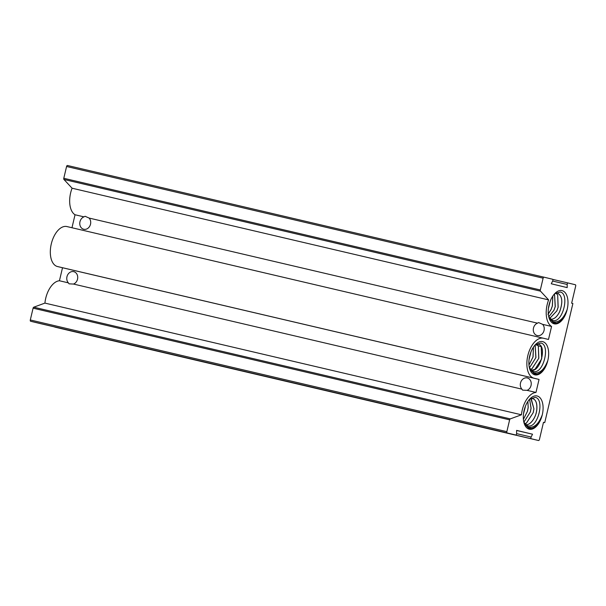 <?xml version="1.0" encoding="UTF-8"?>
<svg xmlns="http://www.w3.org/2000/svg" width="606" height="606" viewBox="0 0 606 606"><rect width="100%" height="100%" fill="white"/><g stroke="black" fill="none" stroke-linecap="round" stroke-linejoin="round"><path stroke-width="0.91" d="M529.742 369.046L534.492 374.16C540.272 374.72 544.726 370.145 547.847 360.434A17.066 9.348 -76.8 0 1 534.84 374.849A17.066 9.348 -76.8 0 1 529.864 369.41A17.066 9.348 -76.8 0 1 535.757 344.284A17.066 9.348 -76.8 0 1 542.688 341.632A17.066 9.348 -76.8 0 1 547.847 360.434C544.339 369.698 539.666 373.834 533.818 372.819L529.53 368.304M529.432 367.925L533.113 371.41C543.355 375.031 550.725 344.662 540.84 343.019L535.257 344.791M89.097 218.062A6.477 5.416 103.6 0 1 90.514 224.205A6.477 5.416 103.6 0 1 83.719 229.257A6.477 5.416 103.6 0 1 79.969 221.735A6.477 5.416 103.6 0 1 83.984 216.857L85.075 216.274L89.097 218.062L537.514 323.157L538.605 322.566L542.628 324.354L551.574 326.452A20.536 11.249 -76.8 0 1 548.619 299.894L540.491 291.153A1.174 0.644 -76.8 0 1 540.332 289.971L543.12 278.177A1.174 0.644 -76.8 0 1 544.014 277.184A1.174 0.644 -76.8 0 1 544.021 277.184L552.467 279.222A1.174 0.644 -76.8 0 1 552.672 280.949L551.271 283.775L567.178 287.608L567.193 284.456A1.174 0.644 -76.8 0 1 568.148 283.002L575.344 284.737A1.174 0.644 -76.8 0 1 575.7 286.032L571.64 303.212L572.89 303.515L544.733 422.632L543.484 422.329L539.416 439.509A1.174 0.644 -76.8 0 1 538.522 440.509L531.326 438.767A1.174 0.644 -76.8 0 1 531.129 437.04L532.522 434.214L516.615 430.381L516.6 433.532A1.174 0.644 -76.8 0 1 515.645 434.987L507.199 432.949A1.174 0.644 -76.8 0 1 506.843 431.654L509.631 419.86A1.174 0.644 -76.8 0 1 510.297 418.882L521.455 414.792A20.536 11.249 -76.8 0 1 535.977 392.446L539.052 379.432L534.037 378.227A20.536 11.249 -76.8 0 1 527.826 355.639A20.536 11.249 -76.8 0 1 543.453 338.246A20.536 11.249 -76.8 0 1 543.491 338.254L548.498 339.458L551.574 326.452M73.5 284.055L69.046 283.835L68.387 282.858A6.477 5.416 103.6 0 1 66.971 276.707A6.477 5.416 103.6 0 1 73.758 271.655A6.477 5.416 103.6 0 1 77.515 279.184A6.477 5.416 103.6 0 1 73.5 284.055L521.91 389.15A6.477 5.416 103.6 0 1 520.501 383.007A6.477 5.416 103.6 0 1 527.288 377.947A6.477 5.416 103.6 0 1 531.045 385.477A6.477 5.416 103.6 0 1 527.031 390.347L522.577 390.128L521.91 389.15M542.628 324.354A6.477 5.416 103.6 0 1 544.044 330.497A6.477 5.416 103.6 0 1 537.249 335.557A6.477 5.416 103.6 0 1 533.492 328.028A6.477 5.416 103.6 0 1 537.514 323.157M530.614 370.228L530.205 370.107L530.614 370.228C540.219 373.41 547.309 345.534 538.302 344.231L535.515 344.572M531.204 370.334L534.939 369.372L541.688 358.904L541.226 346.761L535.446 344.632L538.279 344.223C547.279 345.534 540.173 373.402 530.598 370.228M530.924 352.025L529.076 359.411L530.924 352.025M529.099 359.282L530.879 352.147M533.469 347.079L533.06 356.881L528.962 365.009L533.06 356.881L533.469 347.079M528.962 364.964L532.985 357.01L533.439 347.117M535.159 344.897L535.939 357.555L529.424 367.872L535.939 357.555L535.159 344.897M529.417 367.842L535.863 357.684L535.143 344.92M536.764 344.193L538.348 346.087L538.817 358.229L532.06 368.698L530.379 369.463L532.06 368.698L538.817 358.229L538.348 346.087L536.764 344.193L538.355 346.17L538.742 358.358L531.939 368.743L530.371 369.448M529.879 398.983L532.742 398.581C535.901 399.718 537.264 403.376 536.825 409.535C536.174 417.701 529.924 426.169 525.069 424.586L524.637 424.458M532.674 398.566L529.955 398.922M525.319 406.838L523.516 413.762M523.531 413.633L525.281 406.831M527.902 401.43L528.197 407.512L527.5 411.232L523.402 419.367M523.395 419.322L527.425 411.36L528.159 407.505L527.879 401.467M529.599 399.248L531.076 408.186L530.379 411.906L523.857 422.223M523.834 422.208L530.303 412.035L531.038 408.179L529.583 399.263M530.811 398.286L533.947 408.861L533.25 412.58L526.5 423.049L524.819 423.814M524.811 423.799L526.372 423.094L533.174 412.709L533.916 408.853L531.182 398.543M525.038 424.579C529.886 426.162 536.136 417.701 536.787 409.527C537.227 403.369 535.863 399.718 532.697 398.566M554.793 293.599L557.649 293.206C562.376 295.933 563.065 302.061 559.709 311.582C556.944 317.18 553.702 319.726 549.983 319.21M549.945 319.203C553.664 319.71 556.906 317.173 559.671 311.575C563.027 302.053 562.345 295.925 557.611 293.198L554.869 293.539M550.278 301L548.422 308.386M548.438 308.257L550.225 301.121M552.816 296.054L552.407 305.848L551.081 309.56L548.309 313.991M547.945 314.347L551.043 309.552L552.339 305.977L552.793 296.092M554.513 293.872L555.285 306.522L553.96 310.234L548.763 316.847M548.748 316.824L553.922 310.227L555.21 306.651L554.49 293.887M556.111 293.16L557.694 295.061L558.164 307.197L556.831 310.908L549.733 318.438M549.718 318.423L556.8 310.901L558.088 307.325L557.702 295.137L556.096 293.168M549.089 318.021L553.839 323.134C559.611 323.695 564.065 319.12 567.193 309.416A17.066 9.348 -76.8 0 1 554.187 323.824A17.066 9.348 -76.8 0 1 549.21 318.385A17.066 9.348 -76.8 0 1 555.104 293.259A17.066 9.348 -76.8 0 1 562.035 290.607A17.066 9.348 -76.8 0 1 567.193 309.401L567.193 309.401C563.686 318.673 559.012 322.809 553.164 321.794L548.877 317.279M548.778 316.9L552.46 320.385C562.701 324.005 570.072 293.637 560.186 291.994L554.604 293.766M524.182 423.397L528.932 428.51C534.704 429.071 539.151 424.503 542.279 414.792A17.066 9.348 -76.8 0 1 529.273 429.2A17.066 9.348 -76.8 0 1 524.304 423.753A17.066 9.348 -76.8 0 1 530.189 398.627A17.066 9.348 -76.8 0 1 537.128 395.983A17.066 9.348 -76.8 0 1 542.287 414.784L542.287 414.784C538.772 424.048 534.098 428.177 528.258 427.162L523.97 422.655M523.872 422.276L527.546 425.76C537.795 429.381 545.165 399.013 535.272 397.369L529.697 399.142M61.979 328.816L538.522 440.509L61.986 328.816A1.174 0.644 -76.8 0 1 61.979 328.816L54.782 327.081A1.174 0.644 -76.8 0 1 54.555 326.922M39.102 323.301L515.645 434.987L39.11 323.301A1.174 0.644 -76.8 0 1 39.102 323.301L30.656 321.263A1.174 0.644 -76.8 0 1 30.3 319.968L33.088 308.174A1.174 0.644 -76.8 0 1 33.754 307.197L44.92 303.098A20.536 11.249 -76.8 0 1 59.433 280.76L62.509 267.746L57.502 266.542A20.536 11.249 -76.8 0 1 51.283 243.953A20.536 11.249 -76.8 0 1 66.91 226.553A20.536 11.249 -76.8 0 1 66.948 226.568L543.415 338.239M71.97 227.742L75.038 214.759A20.536 11.249 -76.8 0 1 72.076 188.208L63.948 179.459A1.174 0.644 -76.8 0 1 63.789 178.285L66.584 166.491A1.174 0.644 -76.8 0 1 67.478 165.491L544.014 277.184L67.478 165.491M568.148 283.002L552.702 279.381L568.14 283.002M543.476 422.337L544.733 422.632M516.615 430.487L532.522 434.214M44.92 303.098L521.455 414.792M59.433 280.76L68.387 282.858M527.031 390.347L535.977 392.446M62.509 267.746L539.052 379.432M75.038 214.759L83.984 216.857M72.076 188.208L548.619 299.894M536.128 373.175L534.015 374M555.46 322.157L553.361 322.975M530.583 427.518L528.462 428.351M552.627 281.04L567.193 284.456M54.782 327.081L531.326 438.767M516.6 433.631L531.129 437.04M30.656 321.263L507.199 432.949M30.3 319.968L506.843 431.654M33.088 308.174L509.631 419.86M33.754 307.197L510.297 418.882M57.502 266.542L534.037 378.227M63.948 179.459L540.491 291.153M63.789 178.285L540.332 289.971M66.584 166.491L543.12 278.177M66.91 226.553L543.453 338.246"/></g></svg>
